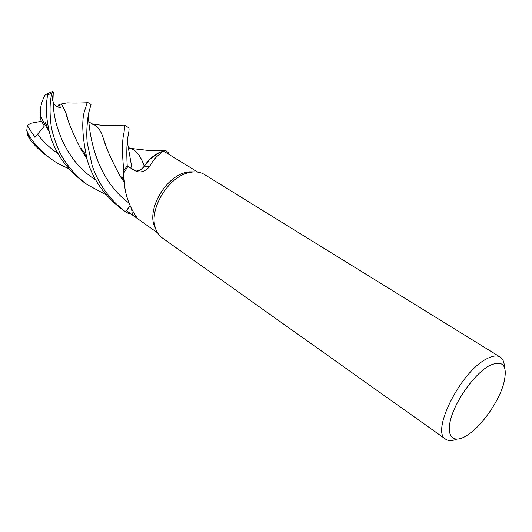 <?xml version="1.0" encoding="UTF-8"?>
<svg xmlns="http://www.w3.org/2000/svg" width="532" height="532" viewBox="0 0 532 532"><rect width="100%" height="100%" fill="white"/><g stroke="black" fill="none" stroke-linecap="round" stroke-linejoin="round"><path stroke-width="0.8" d="M125.951 212.128L129.143 213.877L125.552 211.783L129.855 205.864L125.525 211.816C109.678 199.773 98.533 184.285 92.089 165.359L87.248 142.988C86.064 133.08 87.368 117 89.303 110.663L91.019 104.491L87.255 102.171L85.492 108.282C81.336 118.097 81.915 135.321 87.228 159.959C92.834 179.45 104.525 195.976 122.3 209.542L125.525 211.816M124.475 182.237L123.484 174.715M124.461 182.124L123.697 178.572L123.796 170.892L127.195 165.698L128.185 166.496L127.195 165.698C126.436 152.059 126.796 141.845 128.259 135.028C129.116 130.553 129.276 128.132 128.731 127.78L124.721 125.299L124.049 132.395C122.054 140.082 121.974 152.883 123.81 170.805L127.168 165.678L128.159 166.483M135.966 171.051L135.76 171.051C138.912 170.985 141.758 169.356 144.305 166.17L149.519 159.607L159.341 152.524L149.519 159.607L144.298 166.137C148.302 160.099 153.13 155.643 158.802 152.784L163.371 151.022L158.39 155.238C155.264 157.725 152.252 161.622 149.332 166.935C144.358 172.155 139.377 173.292 134.397 170.346L127.926 166.343L123.537 173.419L123.796 170.892L127.195 165.698M156.275 230.323L153.888 224.797C147.982 206.948 166.476 176.584 185.854 172.454L188.986 171.843L195.005 171.889M123.51 173.479L123.936 177.229C124.222 190.769 127.766 203.038 134.576 214.024C136.312 216.471 136.95 217.661 136.491 217.601L126.357 210.719L129.861 205.884M157.592 232.856L126.357 210.719L125.552 211.783L129.143 213.877L130.38 213.585M456.536 439.213C451.994 441.041 448.403 441.055 445.743 439.246L162.287 237.937C158.902 235.51 156.541 231.959 155.211 227.29C149.08 208.73 168.385 177.043 188.541 172.734L191.793 172.095C196.614 171.497 200.797 172.288 204.355 174.463L500.2 357.085C502.9 358.827 504.289 362.139 504.376 367.027M445.743 439.246C430.548 432.044 460.546 371.815 486.374 359.007C492.333 355.768 496.941 355.13 500.2 357.085M466.85 435.515C453.191 444.28 445.364 436.38 451.289 417.228C456.995 398.189 475.369 373.331 489.254 365.683C503.239 359.419 508.047 365.437 503.678 383.738C499.129 400.031 484.885 421.53 471.651 432.057L466.85 435.515M129.881 205.931L126.357 210.719M123.643 178.167L123.697 178.572M136.039 171.164C139.165 170.978 141.951 169.302 144.405 166.137L149.332 166.935M144.425 166.11C148.381 160.092 153.176 155.65 158.802 152.784M163.371 151.022L197.851 172.115M135.826 171.085C138.965 170.991 141.791 169.362 144.312 166.19L144.265 166.223M165.465 150.596L163.41 151.041L165.538 150.583L168.937 152.983L165.465 150.596M168.311 153.834L168.937 152.983L165.538 150.583L163.41 151.041M68.668 168.578C61.413 165.532 55.654 162.4 51.385 159.174C41.888 152.345 34.181 144.012 28.256 134.177L26.78 130.413L27.318 125.585L34.939 137.362L44.375 126.051L40.139 119.075L40.472 115.983M27.757 135.467L29.459 138.699C34.101 145.11 40.219 151.088 47.814 156.641L51.385 159.174M106.214 194.858L87.368 184.73C77.858 178.193 65.596 164.601 59.351 151.527C54.603 140.408 51.817 131.47 51.006 124.721C49.456 111.141 49.815 100.521 52.089 92.861L52.695 91.511L53.267 92.362L52.349 99.484L53.333 102.31C54.191 105.203 56.638 107.005 60.681 107.723L58.919 104.505L66.952 102.882L72.392 103.015M49.217 131.517L44.621 124.175L40.452 115.936C39.74 109.047 41.263 102.131 45.014 95.181L47.009 93.818L47.521 95.115C46.656 102.902 44.508 109.426 49.144 131.224C53.905 151.108 65.363 168.032 83.511 181.991L87.168 184.591M53.267 92.362L52.934 101.08M91.331 123.89L92.741 124.235C97.05 125.466 100.462 129.815 102.969 137.289C105.828 147.424 111.62 160.498 120.352 176.504L124.535 182.782M91.444 123.943L93.28 124.448C97.336 125.898 100.568 130.194 102.982 137.349L105.176 143.381M120.385 176.504L124.528 182.722M49.203 131.47L48.066 129.755L49.197 131.437M86.098 157.193L80.684 148.847M67.524 117.798L65.542 111.873L61.619 104.252M129.143 213.877L130.38 213.578M86.576 102.776L87.255 102.171M61.632 104.225L65.516 111.787C67.631 120.811 72.691 133.186 80.684 148.9L86.144 157.306M139.683 170.094L138.134 170.712M129.136 148.076L131.085 148.647C136.212 150.503 140.401 155.816 143.64 164.588L144.305 166.17M162.925 150.736L165.412 150.423M129.043 148.022L130.38 148.381C135.846 149.977 140.262 155.351 143.613 164.501L144.298 166.137M165.612 150.576L166.436 151.048M27.318 125.585L30.65 123.311L41.41 121.263M57.682 106.959L58.919 104.505M45.705 125.978L46.57 125.06M131.663 209.508L132.401 214.995M29.459 138.699L28.256 134.177M47.521 95.115L52.089 92.861M88.345 114.985C88.831 124.887 91.597 175.307 128.618 202.785M37.652 134.33C43.298 141.805 50.121 148.255 58.121 153.681M53.34 102.31C52.735 120.405 64.026 160.624 95.733 179.889M127.341 141.978L132.056 168.903M153.888 224.797L155.211 227.29M123.471 174.629L123.936 177.229M136.405 216.837L136.491 217.601M188.986 171.843L191.793 172.095M92.741 124.235L102.643 125.366L124.94 125.805M120.352 176.504L122.26 177.415L124.016 180.468M93.28 124.448L89.143 122.094M44.621 124.175L45.3 122.553L49.137 131.224M86.118 157.239L84.561 154.998M87.228 159.959L84.149 152.332L81.103 148.528L80.684 148.9M87.195 102.769C80.026 103.009 74.148 103.215 66.952 102.882M131.085 148.647L128.279 147.504M164.634 150.749L146.772 150.257L130.38 148.381M47.009 93.818L52.695 91.511M26.78 130.413L28.056 136.431"/></g></svg>
